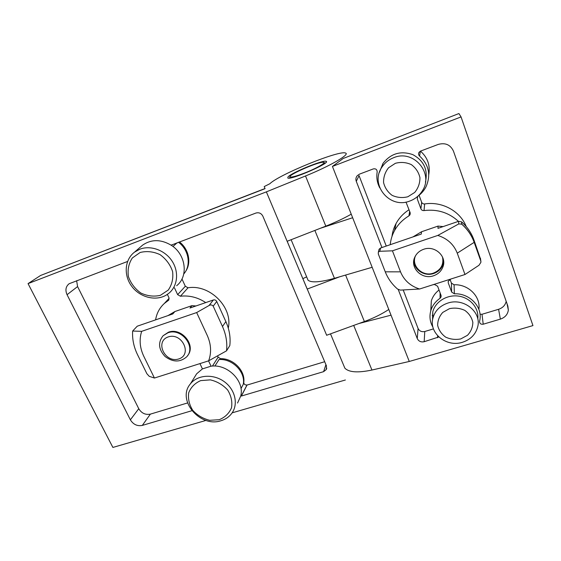 <?xml version="1.0" encoding="UTF-8"?>
<svg xmlns="http://www.w3.org/2000/svg" width="561" height="561" viewBox="0 0 561 561"><rect width="100%" height="100%" fill="white"/><g stroke="black" fill="none" stroke-linecap="round" stroke-linejoin="round"><path stroke-width="0.84" d="M303.915 173.286C295.493 176.456 290.85 177.62 290.002 176.778C288.529 174.667 318.718 161.54 323.325 162.283C327.091 162.311 315.899 168.721 303.915 173.286M196.659 312.561L207.261 335.457C211.153 344.244 211.616 352.708 208.636 360.842L154.429 378.037L143.812 356.34C139.794 347.883 139.079 339.552 141.667 331.341L196.659 312.561L209.05 305.521C210.67 304.567 212.051 304.777 213.194 306.145L222.479 326.509C226.09 334.601 227.436 342.708 226.525 350.835L229.807 345.597C230.732 337.568 229.421 329.566 225.866 321.579L216.742 301.495C215.964 300.128 214.842 299.616 213.383 299.96L189.976 308.024L191.967 305.64L195.929 305.969M208.636 360.842L226.525 350.835M154.429 378.037L149.24 376.333L146.891 373.731L137.501 354.629C133.777 346.95 132.158 339.089 132.634 331.046L137.249 326.193L172.795 313.943L174.906 311.53L191.967 305.64M141.667 331.341L132.634 331.046M168.756 300.058L168.945 297.709L167.374 294.378M168.531 300.296L164.289 303.501C159.534 307.919 156.638 313.375 155.614 319.861M194.422 377.392L196.638 373.815L202.43 368.893L199.94 363.598M202.43 368.893L211.041 366.186C227.577 363.773 244.785 381.192 240.732 396.024L237.562 403.022M208.559 360.87L211.041 366.186M181.96 278.985L185.326 286.25L188.026 287.793L180.418 296.229C189.295 295.226 197.738 297.344 205.74 302.589M180.418 296.229L177.641 294.644L174.464 287.828M179.422 241.903L179.471 241.945C188.966 249.147 191.673 263.256 185.396 271.706M176.652 285.703C188.678 276.454 185.971 254.357 171.21 245.234L172.031 244.694M177.108 242.78L172.97 246.482M240.732 396.024L241.335 395.933L247.008 384.958C245.031 385.155 243.944 384.313 243.762 382.434L243.432 383.058M240.999 388.619L243.271 384.313C245.746 372.146 232.485 358.514 219.021 359.531L214.891 366.06M217.535 355.863L218.138 357.161L220.529 358.682C233.285 358.255 245.529 370.842 243.762 382.434M191.834 410.729L142.312 425.413C137.263 426.36 133.287 424.495 130.376 419.824L67.054 294.7C65.076 290.121 65.763 286.468 69.129 283.733L127.578 261.461M187.549 402.952L150.383 414.13C145.453 415.077 141.575 413.268 138.756 408.703L77.586 286.573L76.626 280.682M324.679 361.719L247.05 385.063L241.384 396.038L323.613 371.655L326.327 369.496L326.432 365.842L262.85 216.153C261.293 213.278 258.986 212.24 255.935 213.04L171.757 244.933M326.656 335.254L266.37 191.869L28.05 283.614L40.602 275.458L265.065 188.671L264.21 186.575L269.813 183.756C279.119 174.471 340.275 149.612 345.653 153.104C350.106 154.415 329.777 166.203 305.521 175.965L266.37 191.869M339.819 276.748L307.19 289.062L287.183 241.265M171.21 245.234L171.21 245.234C160.965 239.203 151.442 239.154 142.641 245.094L140.587 246.882M206.048 420.406L112.887 447.433L28.05 283.614M345.387 379.993L232.128 412.847M287.961 177.01C291.187 172.788 323.655 159.457 326.186 161.351C331.221 162.69 290.591 180.354 287.821 178.033L287.961 177.01M265.009 188.538L40.602 275.458M351.242 214.176C343.872 218.376 335.394 222.366 325.815 226.146L287.127 241.286M306.657 276.868L302.877 278.635M388.787 309.462C381.866 314.062 373.738 318.087 364.391 321.53L326.6 335.275M188.026 287.793C209.919 284.069 233.032 307.435 228.285 328.108M219.225 419.712L209.702 420.301C203.068 418.688 197.43 415.378 192.788 410.372C189.246 404.698 187.879 398.843 188.699 392.798C190.915 387.209 194.926 383.142 200.726 380.603L210.389 379.874C217.184 381.48 222.948 384.86 227.668 390.014C231.209 395.842 232.485 401.781 231.504 407.84C229.126 413.373 225.031 417.328 219.225 419.712M220.943 420.743C199.961 427.917 176.442 399.895 190.403 383.878C197.409 374.804 213.138 373.612 224.098 381.543C235.157 389.348 238.614 404.208 231.77 413.359C229.091 416.935 225.487 419.397 220.943 420.743M183.763 273.943C191.392 265.521 188.917 249.862 178.482 242.261M166.596 294.89L168.994 293.158C177.676 286.019 179.162 271.84 172.059 261.068C165.039 250.255 150.699 244.989 139.871 249.189L134.514 252.155C124.521 259.673 123.476 275.57 131.898 286.524C140.194 297.575 156.105 301.46 166.596 294.89M140.124 252.492L132.326 257.976C128.728 263.46 127.424 269.659 128.406 276.573C130.79 283.298 134.942 288.789 140.853 293.038C147.368 296.075 153.882 296.839 160.383 295.331L168.244 290.086C171.989 284.729 173.44 278.551 172.599 271.538C170.278 264.659 166.091 259.028 160.046 254.638C153.349 251.552 146.709 250.837 140.124 252.492M167.984 315.598L174.906 311.53M168.237 336.916C154.45 341.467 165.123 363.507 178.756 358.949C192.654 354.671 182.08 332.189 168.237 336.916M167.928 332.799L163.111 335.723C157.844 342.427 158.497 349.356 165.081 356.501C172.907 362.329 180.074 362.462 186.575 356.915C196.567 347.161 181.462 327.442 167.928 332.799M163.111 335.723L168.419 332.217C181.469 327.049 196.497 345.52 187.598 355.611M379.762 251.286L378.38 251.98L378.289 253.944L385.26 271.826C387.903 278.501 391.999 284.245 397.553 289.055L400.372 290.114L419.579 289.013L464.985 274.511L457.257 253.165C453.793 244.372 447.306 238.46 437.79 235.438L458.744 223.944L461.78 224.141C467.551 229.246 471.703 235.311 474.234 242.331L480.805 260.844L480.903 262.331L478.982 265.269L464.985 274.511L457.257 253.165C453.793 244.372 447.306 238.46 437.79 235.438L392.441 250.823L379.762 251.286L380.617 247.983L379.11 249.217L378.766 250.508M480.567 259.217L473.919 239.891C471.415 232.934 467.306 226.932 461.598 221.875L458.568 221.315L437.98 228.355L438.043 226.09L443.134 226.595M385.26 271.826L400.519 271.84L392.441 250.823L400.519 271.84C404.039 280.325 410.393 286.047 419.579 289.013M423.639 249.294C419.509 250.774 416.564 253.39 414.803 257.155C409.53 267.744 421.956 280.044 433.527 275.774C438.19 274.147 441.339 271.124 442.987 266.713C447.089 256.265 434.705 245.073 423.639 249.294M433.464 328.886L424.768 331.502C421.662 332.126 419.425 331.116 418.071 328.466L403.233 290.044M438.821 336.972L424.172 341.712C420.967 342.35 418.667 341.312 417.265 338.585L398.247 289.539M386.248 246.055L359.061 175.649L356.27 181.308C355.562 179.275 355.884 177.409 357.231 175.719L359.51 174.12L373.36 168.896C375.821 168.489 377.09 169.513 377.174 171.975C376.277 177.613 377.153 182.928 379.797 187.921M381.95 247.527L356.27 181.308M458.435 221.357C448.821 212.549 437.349 208.951 424.018 210.578C422.538 210.691 421.5 210.102 420.911 208.811L417.307 199.043L417.461 196.848L418.296 195.88C421.57 193.426 424.137 190.396 426.009 186.778C431.086 175.046 428.948 164.808 419.586 156.056C418.457 154.976 418.268 153.735 419.025 152.319L420.526 151.105L438.267 144.415C445.357 142.494 450.42 144.724 453.442 151.091L507.866 306.117L508.35 310.044C507.691 314.497 505.019 317.519 500.356 319.125L483.217 324.209C480.861 324.489 479.641 323.571 479.557 321.439L479.851 320.008C482.579 306.636 469.48 293.073 454.382 293.81L451.654 292.071L451.416 283.095L450.076 279.455M392.006 236.377C392.518 231.882 393.864 227.598 396.059 223.53C399.13 217.92 403.464 213.327 409.046 209.737M432.875 316.642L432.229 315.324M430.771 310.78L431.332 300.836C432.706 296.552 435.273 292.94 439.025 290.002M420.455 151.133C427.587 157.452 430.357 165.285 428.772 174.632M419.081 195.27L421.648 202.24C422.223 203.496 423.218 204.071 424.656 203.952C441.942 201.119 460.223 211.048 466.205 226.546M454.382 293.81L454.059 284.778L451.416 283.095M454.059 284.778C468.33 284.062 480.875 296.58 478.863 309.377M506.197 301.362C505.258 305.254 502.719 307.898 498.596 309.293L481.997 314.286L480.006 314.195M432.531 320.107L432.734 312.014C435.182 301.713 447.047 294.336 458.73 296.131C470.427 297.8 479.171 308.326 477.762 318.9M379.46 172.269L382.967 163.44C390.765 153.469 400.701 150.523 412.77 154.612C423.906 160.691 428.134 169.864 425.441 182.122M450.771 279.048L448.204 281.356L448.253 282.863L451.654 292.071M405.989 202.065L410.126 212.612L409.993 214.758L408.92 215.887L409.663 211.378M390.246 244.687C390.687 239.785 392.111 235.115 394.502 230.683C397.868 224.561 402.679 219.632 408.92 215.887M432.966 327.252C429.859 321.846 429.179 316.173 430.932 310.254C432.517 305.38 435.56 301.39 440.055 298.291L441.093 296.902L441.037 295.402L437.622 286.243L434.607 284.525L433.155 284.679M332.435 166.435L409.271 361.466L532.95 325.59L461.058 116.919L332.435 166.435L343.213 158.461L458.821 113.588M458.835 113.581L343.213 158.461M409.271 361.466L371.943 370.036C357.869 372.988 348.837 372.35 344.84 368.128L343.641 365.26M461.058 116.919L459.017 113.687M391.031 315.17L358.851 323.543M372.167 267.288L334.447 278.326C320.275 282.267 311.481 282.898 308.059 280.227L307.225 278.221M352.645 217.738L320.142 228.362M409.796 201.041C414.993 199.127 419.088 195.859 422.082 191.238C434.466 173.742 413.73 148.995 393.675 157.697C388.808 159.597 384.944 162.676 382.076 166.933C369.334 184.562 389.678 209.288 409.796 201.041M395.386 163.3L388.542 167.781C385.091 172.178 383.436 177.108 383.577 182.57C384.881 187.858 387.742 192.121 392.153 195.375C397.181 197.647 402.412 198.11 407.847 196.771L414.712 192.437C418.24 188.103 419.986 183.181 419.944 177.662C418.688 172.283 415.82 167.928 411.325 164.597C406.192 162.297 400.884 161.863 395.386 163.3M462.362 342.301C470.42 339.693 475.511 334.608 477.642 327.049C481.941 312.133 463.73 297.47 447.769 303.094C439.929 305.801 434.978 310.794 432.924 318.073C428.59 333.003 446.367 347.575 462.362 342.301M449.487 308.655L442.783 312.4C439.361 316.194 437.657 320.527 437.664 325.401C438.8 330.156 441.465 334.061 445.651 337.126C450.448 339.328 455.483 339.931 460.756 338.928L467.474 335.303C470.974 331.572 472.762 327.252 472.839 322.33C471.752 317.491 469.08 313.515 464.824 310.387C459.929 308.15 454.817 307.575 449.487 308.655M412.959 236.917L421.514 231.763L438.043 226.09M421.514 231.763L421.29 234.07L380.617 247.983M443.646 261.384L442.994 264.519C441.367 268.901 438.239 271.903 433.618 273.523C424.228 276.882 413.261 269.343 413.906 259.96M415.54 255.739C410.806 265.76 422.538 277.148 433.387 273.137C440.904 269.995 443.94 264.617 442.503 257.001M461.317 223.811C467.292 228.979 471.577 235.157 474.171 242.352L480.931 261.384M179.471 241.945L178.826 242.527M220.529 358.682L220.01 359.51M218.138 357.161L212.444 366.074M150.383 414.13L142.312 425.413M325.913 364.622L323.613 371.655M325.815 226.146L305.521 175.965M364.391 321.53L345.597 275.058M138.756 408.703L130.376 419.824M77.586 286.573L67.054 294.7M185.326 286.25L177.641 294.644M168.945 299.756L168.244 300.514M222.479 326.509L225.866 321.579M213.194 306.145L216.742 301.495M209.05 305.521L213.383 299.96M480.805 260.844L480.426 258.228M474.234 242.331L473.919 239.891M437.587 337.736L437.622 335.759M424.768 331.502L424.172 341.712M353.696 325.415L371.943 370.036M314.868 230.431L334.447 278.326M498.596 309.293L500.356 319.125M483.217 324.209L481.997 314.286M418.071 328.466L417.265 338.585M424.018 210.578L424.656 203.952M420.911 208.811L421.648 202.24M417.307 199.043L417.65 196.539M419.586 156.056L420.371 151.168M440.055 298.291L440.126 292.954M448.253 282.863L448.232 281.257M458.744 223.944L458.568 221.315M461.78 224.141L461.598 221.875M457.257 253.165L474.171 242.352M290.002 176.778L289.455 178.096M323.949 162.543L325.254 163.09M326.39 161.856L326.186 161.351M326.754 368.156L326.327 369.496M169.142 298.305L164.289 303.501M190.403 383.878L196.638 373.815M134.514 252.155L142.641 245.094M330.499 333.851L344.84 368.128M291.117 239.729L308.059 280.227M507.011 303.69L508.35 310.044M409.993 214.758L410.252 213.11M394.502 230.683L396.059 223.53M441.093 296.902L441.107 295.598M430.932 310.254L431.332 300.836M382.076 166.933L382.967 163.44M432.924 318.073L432.734 312.014M442.987 266.713L442.994 264.519M378.38 251.98L379.11 249.217"/></g></svg>
